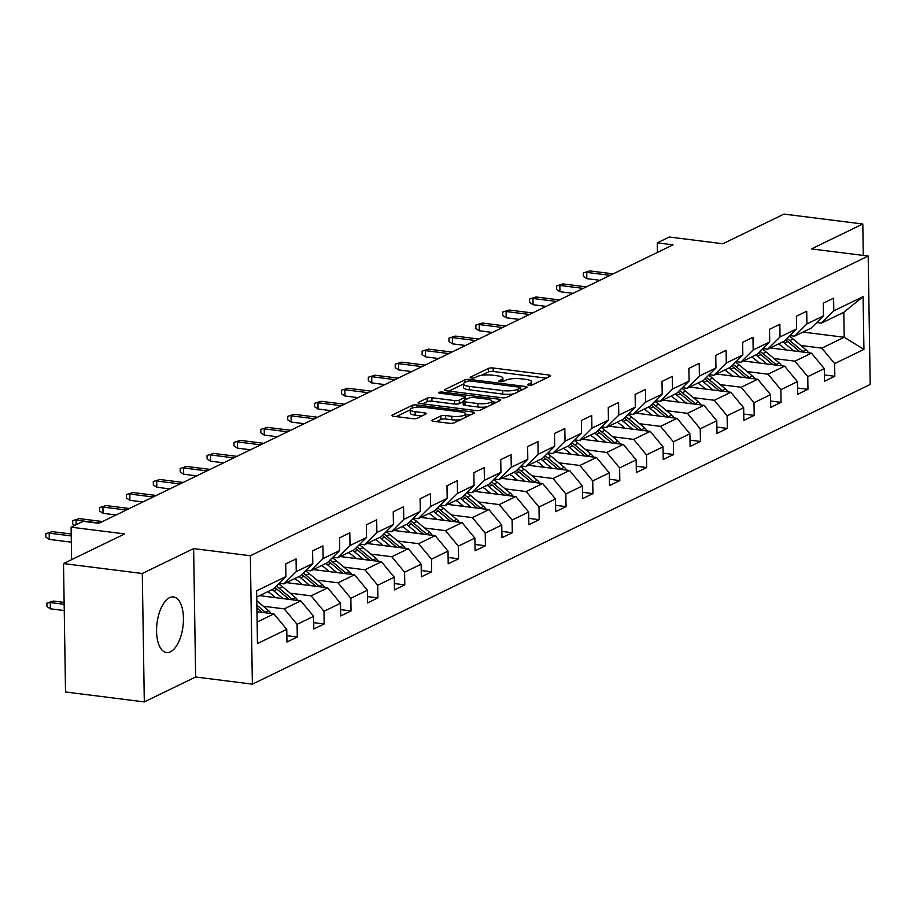 <?xml version="1.0" encoding="UTF-8"?>
<svg xmlns="http://www.w3.org/2000/svg" width="916" height="916" viewBox="0 0 916 916"><rect width="100%" height="100%" fill="white"/><g stroke="black" fill="none" stroke-linecap="round" stroke-linejoin="round"><path stroke-width="1.37" d="M528.944 385.235A2.473 0.63 -0.9 0 0 532.288 384.938L550.264 376.224A3.527 0.905 -0.9 0 0 550.688 375.778A3.527 0.905 -0.9 0 0 548.856 375.01L493.186 368.003A3.527 0.905 -0.9 0 0 488.4 368.427L470.435 377.14A2.473 0.63 -0.9 0 0 470.126 377.461A2.473 0.63 -0.9 0 0 471.419 377.987A2.473 0.63 -0.9 0 0 474.763 377.69L477.087 376.568A11.278 2.897 -0.9 0 1 492.396 375.182L497.033 375.766A11.278 2.897 -0.9 0 1 502.907 378.216A11.278 2.897 -0.9 0 1 501.521 379.636L499.197 380.77A2.473 0.63 -0.9 0 0 498.899 381.079A2.473 0.63 -0.9 0 0 500.182 381.617A2.473 0.63 -0.9 0 0 503.525 381.319L505.85 380.186A11.278 2.897 -0.9 0 1 521.158 378.812L525.807 379.396A11.278 2.897 -0.9 0 1 531.669 381.835A11.278 2.897 -0.9 0 1 530.284 383.266L527.96 384.388A2.473 0.63 -0.9 0 0 527.662 384.697A2.473 0.63 -0.9 0 0 528.944 385.235M170.433 651.826A28.018 13.087 97.2 0 0 183.36 622.285A28.018 13.087 97.2 0 0 173.502 596.957A28.018 13.087 97.2 0 0 169.575 597.679A28.018 13.087 97.2 0 0 156.647 627.22A28.018 13.087 97.2 0 0 166.506 652.547A28.018 13.087 97.2 0 0 170.433 651.826M432.318 420.112A3.527 0.905 -0.9 0 0 431.883 420.559A3.527 0.905 -0.9 0 0 433.715 421.314L449.332 423.284A3.527 0.905 -0.9 0 0 454.118 422.86L474.076 413.173A3.527 0.905 -0.9 0 0 474.511 412.727A3.527 0.905 -0.9 0 0 472.667 411.971L416.998 404.952A3.527 0.905 -0.9 0 0 412.211 405.387L392.254 415.062A3.527 0.905 -0.9 0 0 391.83 415.509A3.527 0.905 -0.9 0 0 393.662 416.276L412.532 418.646A3.527 0.905 -0.9 0 0 417.318 418.223L425.848 414.078A3.527 0.905 -0.9 0 0 426.284 413.631A3.527 0.905 -0.9 0 0 424.452 412.864L415.097 411.685A9.435 2.427 -0.9 0 1 410.185 409.647A9.435 2.427 -0.9 0 1 424.142 407.299L460.794 411.914A9.435 2.427 -0.9 0 1 465.694 413.963A9.435 2.427 -0.9 0 1 451.748 416.299L445.634 415.532A3.527 0.905 -0.9 0 0 440.859 415.967L432.318 420.112L432.329 420.982M863.296 255.45L862.803 224.008L784.027 214.092L722.873 243.759L669.298 237.015L657.241 242.855L672.997 244.847L98.928 523.299L83.173 521.318L71.105 527.169L71.62 559.642M142.289 573.496L144.304 701.908L195.646 677.004L193.631 548.592L142.289 573.496L63.513 563.58L124.679 533.913L71.105 527.169M193.631 548.592L250.354 555.737L868.185 256.056L870.2 384.468L252.369 684.149L250.354 555.737M862.803 224.008L811.462 248.912L868.185 256.056M501.934 397.773A3.527 0.905 -0.9 0 0 506.708 397.349L526.666 387.663A3.527 0.905 -0.9 0 0 527.101 387.216A3.527 0.905 -0.9 0 0 525.269 386.449L469.599 379.442A3.527 0.905 -0.9 0 0 464.813 379.877L444.855 389.552A3.527 0.905 -0.9 0 0 444.42 389.998A3.527 0.905 -0.9 0 0 446.252 390.766L501.934 397.773M500.376 400.418L480.419 410.105A3.527 0.905 -0.9 0 1 475.633 410.528L419.963 403.521A3.527 0.905 -0.9 0 1 418.12 402.754A3.527 0.905 -0.9 0 1 418.555 402.307L427.096 398.162A3.527 0.905 -0.9 0 1 431.883 397.739L454.462 400.578A3.527 0.905 -0.9 0 0 459.248 400.143L464.904 397.395A3.527 0.905 -0.9 0 0 465.339 396.96A3.527 0.905 -0.9 0 0 463.507 396.193L440.001 393.227A2.473 0.63 -0.9 0 1 438.718 392.689A2.473 0.63 -0.9 0 1 442.371 392.082L498.968 399.204A3.527 0.905 -0.9 0 1 500.8 399.971A3.527 0.905 -0.9 0 1 500.376 400.418M144.304 701.908L65.528 691.992L63.513 563.58M286.845 635.693L297.288 637.009L297.082 624.346L313.627 616.319L313.822 628.983L324.161 623.979L323.966 611.304L340.5 603.289L340.706 615.953L351.034 610.938L350.839 598.274L367.385 590.248L367.579 602.911L377.919 597.896L377.713 585.232L394.258 577.206L394.452 589.881L404.792 584.866L404.597 572.191L421.131 564.176L421.337 576.84L431.676 571.824L431.47 559.161L448.016 551.134L448.21 563.798L458.55 558.794L458.355 546.119L474.889 538.104L475.083 550.768L485.423 545.753L485.228 533.089L501.762 525.063L501.968 537.726L512.307 532.711L512.101 520.048L528.646 512.021L528.841 524.696L539.18 519.681L538.986 507.006L555.52 498.991L555.714 511.655L566.054 506.64L565.859 493.976L582.393 485.949L582.599 498.613L592.938 493.61L592.732 480.934L609.277 472.919L609.472 485.583L619.811 480.568L619.617 467.904L636.151 459.878L636.357 472.541L646.685 467.526L646.49 454.863L663.035 446.836L663.23 459.511L673.569 454.496L673.363 441.821L689.908 433.806L690.103 446.47L700.442 441.455L700.248 428.791L716.781 420.765L716.988 433.44L727.315 428.425L727.121 415.75L743.666 407.735L743.861 420.398L754.2 415.383L753.994 402.719L770.539 394.693L770.734 407.357L781.073 402.342L780.879 389.678L797.412 381.651L797.618 394.327L807.958 389.311L807.752 376.636L824.297 368.621L824.492 381.285L834.831 376.27L834.636 363.606L863.925 349.397L863.09 296.647L843.819 312.287L821.412 323.142L816.728 322.558M297.288 637.009L286.948 642.024L286.754 629.361L257.465 643.559L256.629 590.809L285.918 576.611L285.723 563.935L296.063 558.92L296.257 571.595L312.803 563.569L312.596 550.905L322.936 545.89L323.13 558.554L339.676 550.527L339.481 537.864L349.809 532.849L350.015 545.512L366.549 537.497L366.354 524.822L376.694 519.819L376.888 532.482L393.433 524.456L393.227 511.792L403.567 506.777L403.761 519.441L420.307 511.426L420.112 498.751L430.44 493.735L430.646 506.411L447.18 498.384L446.985 485.72L457.324 480.705L457.519 493.369L474.064 485.343L473.858 472.679L484.198 467.664L484.404 480.327L500.938 472.312L500.743 459.637L511.071 454.634L511.277 467.297L527.811 459.271L527.616 446.607L537.955 441.592L538.15 454.256L554.695 446.241L554.489 433.566L564.829 428.551L565.035 441.226L581.568 433.199L581.374 420.536L591.713 415.52L591.908 428.184L608.442 420.158L608.247 407.494L618.586 402.479L618.781 415.143L635.326 407.128L635.12 394.452L645.459 389.449L645.665 402.113L662.199 394.086L662.005 381.422L672.344 376.407L672.539 389.071L689.084 381.056L688.878 368.381L699.217 363.366L699.412 376.041L715.957 368.014L715.762 355.351L726.09 350.336L726.296 362.999L742.83 354.973L742.636 342.309L752.975 337.294L753.17 349.969L769.715 341.943L769.509 329.279L779.848 324.264L780.043 336.928L796.588 328.901L796.393 316.238L806.721 311.222L806.927 323.886L823.461 315.871L823.266 303.196L833.606 298.181L833.8 310.856L863.09 296.647M259.594 595.663L300.803 600.85L284.269 608.877L263.316 606.232M279.185 583.297L283.868 583.881L300.414 575.866L312.803 563.569M284.269 608.877L297.082 624.346M300.803 600.85L313.627 616.319M296.257 571.595L283.868 583.881M286.468 582.622L327.676 587.809L311.142 595.835L290.189 593.202M306.059 570.256L310.753 570.851L327.287 562.825L339.676 550.527M311.142 595.835L323.966 611.304M327.676 587.809L340.5 603.289M323.13 558.554L310.753 570.851M313.352 569.592L354.561 574.779L338.015 582.805L317.073 580.16M332.932 557.226L337.626 557.81L354.16 549.795L366.549 537.497M338.015 582.805L350.839 598.274M354.561 574.779L367.385 590.248M350.015 545.512L337.626 557.81M340.225 556.55L381.434 561.737L364.9 569.763L343.947 567.119M359.816 544.184L364.499 544.78L381.045 536.753L393.433 524.456M364.9 569.763L377.713 585.232M381.434 561.737L394.258 577.206M376.888 532.482L364.499 544.78M367.11 543.509L408.307 548.707L391.773 556.722L370.82 554.088M386.689 531.143L391.384 531.738L407.918 523.712L420.307 511.426M391.773 556.722L404.597 572.191M408.307 548.707L421.131 564.176M403.761 519.441L391.384 531.738M393.983 530.479L435.192 535.665L418.646 543.692L397.704 541.047M413.563 518.112L418.257 518.696L434.802 510.681L447.18 498.384M418.646 543.692L431.47 559.161M435.192 535.665L448.016 551.134M430.646 506.411L418.257 518.696M420.856 517.437L462.065 522.624L445.531 530.65L424.577 528.017M440.447 505.071L445.13 505.666L461.675 497.64L474.064 485.343M445.531 530.65L458.355 546.119M462.065 522.624L474.889 538.104M457.519 493.369L445.13 505.666M447.741 504.407L488.949 509.594L472.404 517.62L451.451 514.975M467.32 492.041L472.015 492.625L488.549 484.61L500.938 472.312M472.404 517.62L485.228 533.089M488.949 509.594L501.762 525.063M484.404 480.327L472.015 492.625M474.614 491.365L515.822 496.552L499.277 504.579L478.335 501.945M494.193 478.999L498.888 479.595L515.433 471.568L527.811 459.271M499.277 504.579L512.101 520.048M515.822 496.552L528.646 512.021M511.277 467.297L498.888 479.595M501.487 478.324L542.696 483.522L526.162 491.537L505.208 488.904M521.078 465.958L525.761 466.553L542.306 458.527L554.695 446.241M526.162 491.537L538.986 507.006M542.696 483.522L555.52 498.991M538.15 454.256L525.761 466.553M528.372 465.294L569.58 470.481L553.035 478.507L532.093 475.862M547.951 452.928L552.646 453.512L569.18 445.497L581.568 433.199M553.035 478.507L565.859 493.976M569.58 470.481L582.393 485.949M565.035 441.226L552.646 453.512M555.245 452.252L596.453 457.45L579.908 465.465L558.966 462.832M574.836 439.886L579.519 440.481L596.064 432.455L608.442 420.158M579.908 465.465L592.732 480.934M596.453 457.45L609.277 472.919M591.908 428.184L579.519 440.481M582.118 439.222L623.327 444.409L606.793 452.435L585.839 449.79M601.709 426.856L606.403 427.44L622.937 419.425L635.326 407.128M606.793 452.435L619.617 467.904M623.327 444.409L636.151 459.878M618.781 415.143L606.403 427.44M609.003 426.18L650.211 431.367L633.666 439.394L612.724 436.76M628.582 413.814L633.277 414.41L649.81 406.383L662.199 394.086M633.666 439.394L646.49 454.863M650.211 431.367L663.035 446.836M645.665 402.113L633.277 414.41M635.876 413.139L677.084 418.337L660.55 426.352L639.597 423.719M655.467 400.773L660.15 401.368L676.695 393.342L689.084 381.056M660.55 426.352L673.363 441.821M677.084 418.337L689.908 433.806M672.539 389.071L660.15 401.368M662.76 400.109L703.957 405.296L687.424 413.322L666.47 410.677M682.34 387.743L687.034 388.327L703.568 380.312L715.957 368.014M687.424 413.322L700.248 428.791M703.957 405.296L716.781 420.765M699.412 376.041L687.034 388.327M689.633 387.067L730.842 392.266L714.297 400.281L693.355 397.647M709.213 374.701L713.908 375.297L730.441 367.27L742.83 354.973M714.297 400.281L727.121 415.75M730.842 392.266L743.666 407.735M726.296 362.999L713.908 375.297M716.507 374.037L757.715 379.224L741.181 387.25L720.228 384.606M736.098 361.671L740.781 362.255L757.326 354.24L769.715 341.943M741.181 387.25L753.994 402.719M757.715 379.224L770.539 394.693M753.17 349.969L740.781 362.255M743.391 360.996L784.588 366.182L768.055 374.209L747.101 371.575M762.971 348.63L767.665 349.225L784.199 341.199L796.588 328.901M768.055 374.209L780.879 389.678M784.588 366.182L797.412 381.651M780.043 336.928L767.665 349.225M770.264 347.954L811.473 353.152L794.928 361.167L773.986 358.534M789.844 335.588L794.538 336.183L811.084 328.157L823.461 315.871M794.928 361.167L807.752 376.636M811.473 353.152L824.297 368.621M806.927 323.886L794.538 336.183M803 332.084L844.208 337.271L821.812 348.137L800.859 345.492M821.812 348.137L834.636 363.606M843.819 312.287L844.208 337.271L863.925 349.397M833.8 310.856L821.412 323.142M195.646 677.004L252.369 684.149M657.241 242.855L657.39 252.415M257.121 622.044L273.93 613.892L256.961 611.751M285.918 576.611L273.529 588.896L256.732 597.049M273.93 613.892L286.754 629.361M824.389 374.953L834.831 376.27M797.515 387.995L807.958 389.311M770.642 401.036L781.073 402.342M743.758 414.066L754.2 415.383M716.885 427.108L727.315 428.425M690.011 440.138L700.442 441.455M663.127 453.18L673.569 454.496M636.254 466.221L646.685 467.526M609.38 479.251L619.811 480.568M582.496 492.293L592.938 493.61M555.623 505.323L566.054 506.64M528.738 518.364L539.18 519.681M501.865 531.406L512.307 532.711M474.992 544.436L485.423 545.753M448.107 557.478L458.55 558.794M421.234 570.508L431.676 571.824M394.361 583.549L404.792 584.866M367.476 596.591L377.919 597.896M340.603 609.621L351.034 610.938M313.73 622.662L324.161 623.979M546.279 378.148L493.243 371.472A3.527 0.905 -0.9 0 0 488.457 371.896L481.255 375.4M463.45 384.033L448.886 391.098M522.692 389.598L520.803 389.357M520.483 388.018A2.473 0.63 -0.9 0 0 520.78 387.708A2.473 0.63 -0.9 0 0 519.498 387.17L470.629 381.022A2.473 0.63 -0.9 0 0 467.275 381.319L464.824 382.51A11.278 2.897 -0.9 0 0 463.45 383.93A11.278 2.897 -0.9 0 0 469.313 386.38L502.712 390.594A11.278 2.897 -0.9 0 0 518.021 389.208L520.483 388.018L520.517 390.651M463.45 383.93L463.496 387.399A11.278 2.897 -0.9 0 0 469.37 389.85L469.313 386.38M513.922 393.846A11.278 2.897 -0.9 0 1 502.77 394.063L469.37 389.85M422.585 403.853L427.154 401.632L427.096 398.162M463.153 401.746L459.294 403.624A3.527 0.905 -0.9 0 1 454.519 404.048L431.94 401.208A3.527 0.905 -0.9 0 0 427.154 401.632M465.362 398.437L467.629 398.723M491.846 401.78L496.392 402.353M477.889 403.532A9.435 2.427 -0.9 0 0 491.846 401.185A9.435 2.427 -0.9 0 0 486.934 399.136L474.019 397.51A3.527 0.905 -0.9 0 0 469.244 397.945L463.576 400.693A3.527 0.905 -0.9 0 0 463.141 401.139A3.527 0.905 -0.9 0 0 464.973 401.906L477.889 403.532L477.946 407.002A9.435 2.427 -0.9 0 0 487.117 406.841M463.141 401.139L463.198 404.609A3.527 0.905 -0.9 0 0 465.03 405.376L464.973 401.906M477.946 407.002L465.03 405.376M460.691 419.665A9.435 2.427 -0.9 0 1 451.806 419.78L445.691 419.001A3.527 0.905 -0.9 0 0 440.905 419.436L436.348 421.646M410.185 409.647L410.242 413.116A9.435 2.427 -0.9 0 0 415.154 415.154L415.097 411.685M421.875 416.001L415.154 415.154M410.196 409.864L396.296 416.608M470.091 415.108L465.706 414.547M808.53 352.775A9.515 8.049 -115.9 0 0 806.137 349.923L793.119 339A27.48 23.244 -115.9 0 0 789.203 336.241M793.725 350.908L784.497 343.179A27.48 23.244 -115.9 0 0 782.825 341.874M786.249 349.969L782.31 346.672A22.808 19.293 -115.9 0 0 778.417 344.004M803.561 352.156A9.515 8.049 -115.9 0 0 802.863 351.515L789.844 340.592A27.48 23.244 -115.9 0 0 786.958 338.462M785.527 339.882A27.48 23.244 64.1 0 1 787.771 341.588L799.805 351.675M610.102 275.35L586.732 272.407L586.824 278.659L583.4 276.414L583.343 272.945L589.835 270.907L613.205 273.85M586.824 278.659L599.9 280.296M583.343 272.945L589.835 270.907M781.646 365.816A9.515 8.049 -115.9 0 0 779.264 362.965L766.234 352.03A27.48 23.244 -115.9 0 0 762.33 349.271M766.841 363.95L757.624 356.21A27.48 23.244 -115.9 0 0 755.94 354.904M759.375 363.011L755.437 359.702A22.808 19.293 -115.9 0 0 751.532 357.045M776.688 365.186A9.515 8.049 -115.9 0 0 775.989 364.545L762.959 353.622A27.48 23.244 -115.9 0 0 760.085 351.492M758.654 352.923A27.48 23.244 64.1 0 1 760.898 354.629L772.921 364.717M754.773 378.858A9.515 8.049 -115.9 0 0 752.38 375.995L739.361 365.072A27.48 23.244 -115.9 0 0 735.445 362.312M739.968 376.991L730.75 369.251A27.48 23.244 -115.9 0 0 729.067 367.946M732.502 376.052L728.563 372.743A22.808 19.293 -115.9 0 0 724.659 370.075M749.803 378.228A9.515 8.049 -115.9 0 0 749.105 377.587L736.086 366.663A27.48 23.244 -115.9 0 0 733.212 364.534M731.769 365.953A27.48 23.244 64.1 0 1 734.025 367.66L746.048 377.758M583.217 288.391L559.848 285.449L559.951 291.689L556.527 289.456L556.47 285.987L562.951 283.937L586.32 286.88M559.951 291.689L573.015 293.338M556.47 285.987L562.951 283.937M556.344 301.421L532.975 298.479L533.078 304.73L529.643 302.486L529.585 299.017L536.078 296.979L559.447 299.921M533.078 304.73L546.142 306.379M529.585 299.017L536.078 296.979M727.899 391.888A9.515 8.049 -115.9 0 0 725.506 389.037L712.488 378.113A27.48 23.244 -115.9 0 0 708.572 375.342M713.095 390.021L703.866 382.293A27.48 23.244 -115.9 0 0 702.183 380.976M705.618 389.082L701.679 385.773A22.808 19.293 -115.9 0 0 697.786 383.117M722.93 391.269A9.515 8.049 -115.9 0 0 722.232 390.617L709.213 379.693A27.48 23.244 -115.9 0 0 706.328 377.575M704.896 378.995A27.48 23.244 64.1 0 1 707.141 380.701L719.175 390.788M701.015 404.929A9.515 8.049 -115.9 0 0 698.633 402.067L685.603 391.143A27.48 23.244 -115.9 0 0 681.687 388.384M686.21 403.063L676.993 395.323A27.48 23.244 -115.9 0 0 675.31 394.017M678.745 402.124L674.806 398.815A22.808 19.293 -115.9 0 0 670.901 396.159M696.057 404.3A9.515 8.049 -115.9 0 0 695.358 403.658L682.328 392.735A27.48 23.244 -115.9 0 0 679.454 390.605M678.023 392.025A27.48 23.244 64.1 0 1 680.267 393.743L692.29 403.83M674.142 417.959A9.515 8.049 -115.9 0 0 671.749 415.108L658.73 404.185A27.48 23.244 -115.9 0 0 654.814 401.426M659.337 416.093L650.12 408.364A27.48 23.244 -115.9 0 0 648.436 407.048M651.871 415.154L647.933 411.856A22.808 19.293 -115.9 0 0 644.028 409.189M669.172 417.341A9.515 8.049 -115.9 0 0 668.474 416.7L655.455 405.777A27.48 23.244 -115.9 0 0 652.57 403.647M651.139 405.067A27.48 23.244 64.1 0 1 653.383 406.773L665.417 416.86M529.471 314.463L506.101 311.52L506.193 317.772L502.77 315.528L502.712 312.058L509.204 310.02L532.562 312.963M506.193 317.772L519.258 319.409M502.712 312.058L509.204 310.02M502.586 327.504L479.217 324.562L479.32 330.802L475.885 328.569L475.839 325.1L482.32 323.05L505.689 325.993M479.32 330.802L492.384 332.451M475.839 325.1L482.32 323.05M475.713 340.534L452.344 337.592L452.447 343.844L449.012 341.599L448.955 338.13L455.447 336.092L478.816 339.035M452.447 343.844L465.511 345.481M448.955 338.13L455.447 336.092M647.268 431.001A9.515 8.049 -115.9 0 0 644.875 428.15L631.857 417.215A27.48 23.244 -115.9 0 0 627.941 414.456M632.464 429.135L623.235 421.394A27.48 23.244 -115.9 0 0 621.552 420.089M624.987 428.196L621.048 424.887A22.808 19.293 -115.9 0 0 617.155 422.23M642.299 430.371A9.515 8.049 -115.9 0 0 641.601 429.73L628.582 418.807A27.48 23.244 -115.9 0 0 625.697 416.677M624.265 418.108A27.48 23.244 64.1 0 1 626.51 419.814L638.532 429.902M448.84 353.576L425.471 350.633L425.562 356.874L422.139 354.641L422.081 351.171L428.574 349.122L451.931 352.065M425.562 356.874L438.627 358.522M422.081 351.171L428.574 349.122M620.384 444.042A9.515 8.049 -115.9 0 0 617.991 441.18L604.972 430.257A27.48 23.244 -115.9 0 0 601.056 427.497M605.579 442.176L596.362 434.436A27.48 23.244 -115.9 0 0 594.679 433.131M598.114 441.237L594.175 437.928A22.808 19.293 -115.9 0 0 590.27 435.26M615.415 443.413A9.515 8.049 -115.9 0 0 614.728 442.772L601.697 431.848A27.48 23.244 -115.9 0 0 598.824 429.719M597.381 431.138A27.48 23.244 64.1 0 1 599.637 432.844L611.659 442.943M421.955 366.606L398.586 363.663L398.689 369.915L395.254 367.671L395.208 364.202L401.689 362.163L425.058 365.106M398.689 369.915L411.753 371.564M395.208 364.202L401.689 362.163M593.511 457.073A9.515 8.049 -115.9 0 0 591.118 454.221L578.099 443.298A27.48 23.244 -115.9 0 0 574.183 440.527M578.706 455.206L569.489 447.477A27.48 23.244 -115.9 0 0 567.805 446.161M571.24 454.267L567.29 450.958A22.808 19.293 -115.9 0 0 563.397 448.302M588.541 456.443A9.515 8.049 -115.9 0 0 587.843 455.802L574.824 444.878A27.48 23.244 -115.9 0 0 571.939 442.749M570.508 444.18A27.48 23.244 64.1 0 1 572.752 445.886L584.786 455.973M395.082 379.648L371.713 376.705L371.816 382.945L368.381 380.713L368.324 377.243L374.816 375.205L398.185 378.148M371.816 382.945L384.88 384.594M368.324 377.243L374.816 375.205M566.626 470.114A9.515 8.049 -115.9 0 0 564.245 467.252L551.226 456.328A27.48 23.244 -115.9 0 0 547.31 453.569M551.821 468.248L542.604 460.508A27.48 23.244 -115.9 0 0 540.921 459.202M544.356 467.309L540.417 464A22.808 19.293 -115.9 0 0 536.513 461.343M561.668 469.484A9.515 8.049 -115.9 0 0 560.97 468.843L547.951 457.92A27.48 23.244 -115.9 0 0 545.066 455.79M543.635 457.21A27.48 23.244 64.1 0 1 545.879 458.916L557.901 469.015M368.209 392.689L344.84 389.735L344.931 395.987L341.508 393.754L341.45 390.273L347.931 388.235L371.301 391.178M344.931 395.987L357.996 397.636M341.45 390.273L347.931 388.235M539.753 483.144A9.515 8.049 -115.9 0 0 537.36 480.293L524.341 469.37A27.48 23.244 -115.9 0 0 520.425 466.599M524.948 481.278L515.731 473.549A27.48 23.244 -115.9 0 0 514.048 472.232M517.483 480.339L513.544 477.041A22.808 19.293 -115.9 0 0 509.64 474.374M534.784 482.526A9.515 8.049 -115.9 0 0 534.085 481.885L521.067 470.961A27.48 23.244 -115.9 0 0 518.193 468.832M516.75 470.252A27.48 23.244 64.1 0 1 519.006 471.958L531.028 482.045M341.325 405.719L317.955 402.777L318.058 409.028L314.623 406.784L314.577 403.315L321.058 401.277L344.427 404.219M318.058 409.028L331.123 410.666M314.577 403.315L321.058 401.277M512.88 496.186A9.515 8.049 -115.9 0 0 510.487 493.335L497.468 482.4A27.48 23.244 -115.9 0 0 493.552 479.64M498.075 494.319L488.846 486.579A27.48 23.244 -115.9 0 0 487.175 485.274M490.61 493.38L486.659 490.071A22.808 19.293 -115.9 0 0 482.766 487.415M507.911 495.556A9.515 8.049 -115.9 0 0 507.212 494.915L494.193 483.991A27.48 23.244 -115.9 0 0 491.308 481.862M489.877 483.293A27.48 23.244 64.1 0 1 492.121 484.999L504.155 495.087M314.451 418.761L291.082 415.818L291.173 422.058L287.75 419.826L287.693 416.356L294.185 414.307L317.554 417.249M291.173 422.058L304.249 423.707M287.693 416.356L294.185 414.307M485.995 509.216A9.515 8.049 -115.9 0 0 483.614 506.365L470.584 495.442A27.48 23.244 -115.9 0 0 466.679 492.682M471.19 507.361L461.973 499.621A27.48 23.244 -115.9 0 0 460.29 498.315M463.725 506.411L459.786 503.113A22.808 19.293 -115.9 0 0 455.882 500.445M481.037 508.598A9.515 8.049 -115.9 0 0 480.339 507.956L467.32 497.033A27.48 23.244 -115.9 0 0 464.435 494.903M463.004 496.323A27.48 23.244 64.1 0 1 465.248 498.029L477.27 508.128M287.567 431.791L264.209 428.848L264.3 435.1L260.877 432.856L260.82 429.386L267.3 427.348L290.67 430.291M264.3 435.1L277.365 436.749M260.82 429.386L267.3 427.348M459.122 522.257A9.515 8.049 -115.9 0 0 456.729 519.406L443.71 508.483A27.48 23.244 -115.9 0 0 439.795 505.712M444.317 520.391L435.1 512.662A27.48 23.244 -115.9 0 0 433.417 511.346M436.852 519.452L432.913 516.143A22.808 19.293 -115.9 0 0 429.009 513.487M454.153 521.628A9.515 8.049 -115.9 0 0 453.454 520.986L440.436 510.063A27.48 23.244 -115.9 0 0 437.562 507.933M436.119 509.365A27.48 23.244 64.1 0 1 438.375 511.071L450.397 521.158M260.694 444.832L237.324 441.89L237.427 448.13L233.992 445.897L233.946 442.428L240.427 440.378L263.797 443.333M237.427 448.13L250.492 449.779M233.946 442.428L240.427 440.378M432.249 535.299A9.515 8.049 -115.9 0 0 429.856 532.436L416.837 521.513A27.48 23.244 -115.9 0 0 412.921 518.754M417.444 533.433L408.215 525.692A27.48 23.244 -115.9 0 0 406.544 524.387M409.967 532.494L406.028 529.185A22.808 19.293 -115.9 0 0 402.135 526.528M427.28 534.669A9.515 8.049 -115.9 0 0 426.581 534.028L413.563 523.105A27.48 23.244 -115.9 0 0 410.677 520.975M409.246 522.395A27.48 23.244 64.1 0 1 411.49 524.101L423.524 534.2M233.82 457.874L210.451 454.92L210.543 461.172L207.119 458.939L207.062 455.458L213.554 453.42L236.923 456.363M210.543 461.172L223.619 462.82M207.062 455.458L213.554 453.42M405.364 548.329A9.515 8.049 -115.9 0 0 402.983 545.478L389.953 534.555A27.48 23.244 -115.9 0 0 386.048 531.784M390.56 546.463L381.342 538.734A27.48 23.244 -115.9 0 0 379.659 537.417M383.094 545.524L379.155 542.215A22.808 19.293 -115.9 0 0 375.251 539.558M400.406 547.711A9.515 8.049 -115.9 0 0 399.708 547.07L386.678 536.135A27.48 23.244 -115.9 0 0 383.804 534.017M382.373 535.436A27.48 23.244 64.1 0 1 384.617 537.142L396.639 547.23M206.936 470.904L183.566 467.962L183.669 474.213L180.246 471.969L180.189 468.5L186.669 466.462L210.039 469.404M183.669 474.213L196.734 475.851M180.189 468.5L186.669 466.462M378.491 561.371A9.515 8.049 -115.9 0 0 376.098 558.52L363.08 547.585A27.48 23.244 -115.9 0 0 359.164 544.825M363.686 559.504L354.469 551.764A27.48 23.244 -115.9 0 0 352.786 550.459M356.221 558.565L352.282 555.256A22.808 19.293 -115.9 0 0 348.378 552.6M373.522 560.741A9.515 8.049 -115.9 0 0 372.823 560.1L359.805 549.176A27.48 23.244 -115.9 0 0 356.931 547.047M355.488 548.478A27.48 23.244 64.1 0 1 357.744 550.184L369.766 560.271M180.063 483.946L156.693 481.003L156.796 487.243L153.361 485.011L153.304 481.541L159.796 479.492L183.166 482.434M156.796 487.243L169.861 488.892M153.304 481.541L159.796 479.492M351.618 574.401A9.515 8.049 -115.9 0 0 349.225 571.55L336.206 560.626A27.48 23.244 -115.9 0 0 332.29 557.867M336.813 572.546L327.585 564.806A27.48 23.244 -115.9 0 0 325.901 563.5M329.336 571.595L325.398 568.298A22.808 19.293 -115.9 0 0 321.505 565.63M346.649 573.782A9.515 8.049 -115.9 0 0 345.95 573.141L332.932 562.218A27.48 23.244 -115.9 0 0 330.046 560.088M328.615 561.508A27.48 23.244 64.1 0 1 330.859 563.214L342.893 573.302M153.19 496.976L129.82 494.033L129.912 500.285L126.488 498.041L126.431 494.571L132.923 492.533L156.281 495.476M129.912 500.285L142.976 501.934M126.431 494.571L132.923 492.533M324.733 587.442A9.515 8.049 -115.9 0 0 322.352 584.591L309.322 573.668A27.48 23.244 -115.9 0 0 305.406 570.897M309.929 585.576L300.711 577.847A27.48 23.244 -115.9 0 0 299.028 576.53M302.463 584.637L298.524 581.328A22.808 19.293 -115.9 0 0 294.62 578.672M319.764 586.812A9.515 8.049 -115.9 0 0 319.077 586.171L306.047 575.248A27.48 23.244 -115.9 0 0 303.173 573.118M301.742 574.55A27.48 23.244 64.1 0 1 303.986 576.256L316.009 586.343M126.305 510.017L102.936 507.075L103.039 513.315L99.604 511.082L99.558 507.613L106.038 505.563L129.408 508.517M103.039 513.315L116.103 514.964M99.558 507.613L106.038 505.563M297.86 600.484A9.515 8.049 -115.9 0 0 295.467 597.621L282.449 586.698A27.48 23.244 -115.9 0 0 278.533 583.939M283.055 598.617L273.838 590.877A27.48 23.244 -115.9 0 0 272.155 589.572M275.59 597.679L271.64 594.37A22.808 19.293 -115.9 0 0 267.747 591.713M292.891 599.854A9.515 8.049 -115.9 0 0 292.193 599.213L279.174 588.29A27.48 23.244 -115.9 0 0 276.288 586.16M274.857 587.58A27.48 23.244 64.1 0 1 277.101 589.286L289.135 599.385M74.711 525.418L72.73 524.124L72.673 520.643L79.165 518.605L102.535 521.548M76.131 524.731L76.062 520.105L99.432 523.059M72.673 520.643L79.165 518.605M270.987 613.514A9.515 8.049 -115.9 0 0 268.594 610.663L256.789 600.759M266.018 612.896A9.515 8.049 -115.9 0 0 265.319 612.254L256.858 605.155M256.904 607.926L262.251 612.415M50.369 608.808L46.945 606.564L46.888 603.094L53.38 601.056L50.277 602.556L50.369 608.808L64.246 610.548M46.888 603.094L50.277 602.556L64.154 604.308M53.38 601.056L64.12 602.407M71.242 535.929L49.189 533.146L49.281 539.398L45.857 537.154L45.8 533.685L52.292 531.646L71.219 534.028M49.281 539.398L71.345 542.169M45.8 533.685L52.292 531.646M530.318 385.293L530.284 383.266M499.209 381.377L499.197 380.77M501.556 381.674L501.521 379.636M470.446 377.758L470.435 377.14M488.457 371.896L488.4 368.427M493.243 371.472L493.186 368.003M548.89 376.888L548.856 375.01M527.971 385.006L527.96 384.388M444.867 390.434L444.855 389.552M464.847 382.499L464.813 379.877M469.622 380.953L469.599 379.442M525.292 388.327L525.269 386.449M502.77 394.063L502.712 390.594M518.067 391.842L518.021 389.208M418.566 403.189L418.555 402.307M431.94 401.208L431.883 397.739M454.519 404.048L454.462 400.578M459.294 403.624L459.248 400.143M464.95 400.029L464.904 397.395M442.394 393.525L442.371 392.082M499.002 401.082L498.968 399.204M440.905 419.436L440.859 415.967M445.691 419.001L445.634 415.532M451.806 419.78L451.748 416.299M424.486 414.742L424.452 412.864M392.277 415.944L392.254 415.062M412.257 408.089L412.211 405.387M417.032 407.196L416.998 404.952M472.702 413.837L472.667 411.971M789.844 340.592L793.119 339M784.497 343.179L787.771 341.588M802.863 351.515L806.137 349.923M762.959 353.622L766.234 352.03M757.624 356.21L760.898 354.629M775.989 364.545L779.264 362.965M736.086 366.663L739.361 365.072M730.75 369.251L734.025 367.66M749.105 377.587L752.38 375.995M709.213 379.693L712.488 378.113M703.866 382.293L707.141 380.701M722.232 390.617L725.506 389.037M682.328 392.735L685.603 391.143M676.993 395.323L680.267 393.743M695.358 403.658L698.633 402.067M655.455 405.777L658.73 404.185M650.12 408.364L653.383 406.773M668.474 416.7L671.749 415.108M628.582 418.807L631.857 417.215M623.235 421.394L626.51 419.814M641.601 429.73L644.875 428.15M601.697 431.848L604.972 430.257M596.362 434.436L599.637 432.844M614.728 442.772L617.991 441.18M574.824 444.878L578.099 443.298M569.489 447.477L572.752 445.886M587.843 455.802L591.118 454.221M547.951 457.92L551.226 456.328M542.604 460.508L545.879 458.916M560.97 468.843L564.245 467.252M521.067 470.961L524.341 469.37M515.731 473.549L519.006 471.958M534.085 481.885L537.36 480.293M494.193 483.991L497.468 482.4M488.846 486.579L492.121 484.999M507.212 494.915L510.487 493.335M467.32 497.033L470.584 495.442M461.973 499.621L465.248 498.029M480.339 507.956L483.614 506.365M440.436 510.063L443.71 508.483M435.1 512.662L438.375 511.071M453.454 520.986L456.729 519.406M413.563 523.105L416.837 521.513M408.215 525.692L411.49 524.101M426.581 534.028L429.856 532.436M386.678 536.135L389.953 534.555M381.342 538.734L384.617 537.142M399.708 547.07L402.983 545.478M359.805 549.176L363.08 547.585M354.469 551.764L357.744 550.184M372.823 560.1L376.098 558.52M332.932 562.218L336.206 560.626M327.585 564.806L330.859 563.214M345.95 573.141L349.225 571.55M306.047 575.248L309.322 573.668M300.711 577.847L303.986 576.256M319.077 586.171L322.352 584.591M279.174 588.29L282.449 586.698M273.838 590.877L277.101 589.286M292.193 599.213L295.467 597.621M265.319 612.254L268.594 610.663M531.727 385.121L531.669 381.835M502.953 381.503L502.907 378.216M520.826 390.502L520.78 387.708M465.385 399.811L465.339 396.96M491.892 404.529L491.846 401.185M465.752 417.215L465.694 413.963"/></g></svg>

